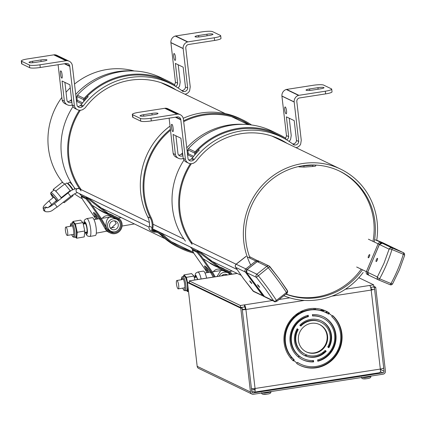 <?xml version="1.0" encoding="UTF-8"?>
<svg xmlns="http://www.w3.org/2000/svg" width="426" height="426" viewBox="0 0 426 426"><rect width="100%" height="100%" fill="white"/><g stroke="black" fill="none" stroke-linecap="round" stroke-linejoin="round"><path stroke-width="0.64" d="M316.268 366.413A28.702 27.52 115.7 0 0 339.41 346.12A28.702 27.52 115.7 0 0 331.785 316.656L332.259 316.028A29.49 28.276 115.7 0 0 328.968 313.472L328.494 314.106A28.702 27.52 115.7 0 0 325.459 312.386A28.702 27.52 115.7 0 0 290.175 322.844A28.702 27.52 115.7 0 0 294.233 359.842L293.759 360.471A29.49 28.276 115.7 0 0 297.055 363.027L297.524 362.398A28.702 27.52 115.7 0 0 300.559 364.113A28.702 27.52 115.7 0 0 316.268 366.413M315.038 355.774A17.855 17.12 115.7 0 0 325.166 350.417L326.225 351.237A19.245 18.451 -64.3 0 1 315.192 357.132A19.245 18.451 -64.3 0 1 304.665 355.593A19.245 18.451 -64.3 0 1 297.194 328.728L298.253 329.554A17.855 17.12 115.7 0 0 305.266 354.341A17.855 17.12 115.7 0 0 315.038 355.774M304.398 355.46A19.245 18.451 115.7 0 0 314.66 356.876A19.245 18.451 115.7 0 0 325.693 350.981L325.081 350.507M306.161 351.801A15.187 14.559 115.7 0 0 314.202 352.893A15.187 14.559 115.7 0 0 326.907 340.262A15.187 14.559 115.7 0 0 319.324 324.442M311.284 323.35A15.187 14.559 -64.3 0 1 319.596 324.569A15.187 14.559 -64.3 0 1 327.466 340.369A15.187 14.559 -64.3 0 1 314.734 353.149A15.187 14.559 -64.3 0 1 306.422 351.935A15.187 14.559 -64.3 0 1 298.551 336.135A15.187 14.559 -64.3 0 1 311.284 323.35M299.792 325.262A19.245 18.451 -64.3 0 1 321.358 320.911A19.245 18.451 -64.3 0 1 328.824 347.77L327.764 346.95A17.855 17.12 115.7 0 0 320.751 322.162A17.855 17.12 115.7 0 0 300.852 326.087L299.792 325.262M308.387 316.63A22.471 21.55 115.7 0 0 291.453 336.189A22.471 21.55 115.7 0 0 303.264 358.5A22.471 21.55 115.7 0 0 313.467 360.518L313.627 361.887A23.861 22.882 -64.3 0 1 302.662 359.752A23.861 22.882 -64.3 0 1 290.133 335.997A23.861 22.882 -64.3 0 1 308.227 315.261L308.387 316.63L307.854 316.369A22.471 21.55 115.7 0 0 290.921 335.933A22.471 21.55 115.7 0 0 302.732 358.245L303.264 358.5M312.396 314.612A23.861 22.882 -64.3 0 1 323.355 316.752A23.861 22.882 -64.3 0 1 335.885 340.507A23.861 22.882 -64.3 0 1 317.791 361.243L317.631 359.874A22.471 21.55 115.7 0 0 334.564 340.31A22.471 21.55 115.7 0 0 322.754 318.004A22.471 21.55 115.7 0 0 312.551 315.98L312.396 314.612M325.459 312.386L324.926 312.13A28.702 27.52 115.7 0 0 289.643 322.588A28.702 27.52 115.7 0 0 293.7 359.587L294.233 359.842M328.004 313.792L328.435 313.216L328.968 313.472M297.481 362.457A28.702 27.52 115.7 0 0 300.026 363.857L300.559 364.113M296.943 362.973L297.055 363.027A29.5 28.286 -64.3 0 1 293.748 360.487L293.226 360.215A29.49 28.276 115.7 0 0 293.274 360.258M328.355 347.408A19.245 18.451 115.7 0 0 321.087 320.783M320.751 322.162L320.219 321.902A17.855 17.12 115.7 0 0 300.405 325.741M313.627 361.887L313.094 361.631L312.966 360.545M307.854 316.369L307.742 315.389M302.396 359.624A23.861 22.882 115.7 0 0 313.094 361.631M317.743 360.859A23.861 22.882 115.7 0 0 335.368 340.145A23.861 22.882 115.7 0 0 323.089 316.625M322.754 318.004L322.221 317.743A22.471 21.55 115.7 0 0 312.519 315.703M326.225 351.237L325.693 350.981M298.253 329.554L297.721 329.298A17.855 17.12 115.7 0 0 304.734 354.086L305.266 354.341M297.721 329.298L297.13 328.84M293.226 360.215L293.7 359.587M332.514 315.687A30.092 28.851 -64.3 0 1 340.081 346.487A30.092 28.851 -64.3 0 1 315.895 367.521A30.092 28.851 -64.3 0 1 299.691 365.236M328.483 313.238A29.5 28.286 -64.3 0 0 328.441 313.211L328.973 313.467A29.5 28.286 -64.3 0 1 332.264 316.023L332.621 315.544A30.092 28.851 -64.3 0 1 340.704 346.45A30.092 28.851 -64.3 0 1 316.427 367.776A30.092 28.851 -64.3 0 1 299.957 365.364A30.092 28.851 -64.3 0 1 296.693 363.511L297.044 363.037M244.609 306.928L240.61 307.545L189.453 282.923L189.213 280.878L240.376 305.506L244.375 304.883L244.609 306.928A2.082 0.495 81.2 0 1 245.381 309.228A2.082 0.325 173.4 0 1 242.847 309.281L242.224 308.983M331.913 296.15L371.195 290.058A4.164 0.985 -98.8 0 0 369.656 285.457L373.655 284.84L373.89 286.879L370.663 287.38M240.61 307.545L240.376 305.506M358.841 277.709L373.655 284.84M237.138 273.391L193.047 280.228A4.164 0.985 -98.8 0 1 193.212 280.26L189.213 280.878M328.441 313.211L328.792 312.737A30.092 28.851 -64.3 0 0 325.794 311.012M292.971 360.561L293.216 360.231L293.748 360.487L293.397 360.955A30.092 28.851 -64.3 0 1 289.041 322.147A30.092 28.851 -64.3 0 1 326.06 311.134A30.092 28.851 -64.3 0 1 329.325 312.993L328.792 312.737M242.319 309.777A4.164 0.65 -6.6 0 0 245.914 309.484L245.381 309.228M304.404 300.415L245.914 309.484A4.164 0.985 -98.8 0 0 244.375 304.883L272.374 300.543M372.148 289.392L372.127 289.233A2.082 0.325 173.4 0 1 372.196 289.307A2.082 0.325 173.4 0 1 371.152 289.712M254.551 388.56A2.082 0.495 81.2 0 1 254.306 390.035A2.082 0.495 81.2 0 1 254.226 390.019L251.649 388.778M329.325 312.993L328.973 313.467M372.127 289.233L370.982 288.684M383.405 368.069A4.164 0.65 173.4 0 1 380.338 369.06L371.195 290.058A4.164 0.65 -6.6 0 0 374.268 289.068M371.328 287.577L370.742 287.667M379.742 372.638A4.164 0.985 -98.8 0 0 379.907 372.665A4.164 0.985 -98.8 0 0 380.338 369.06L255.052 388.491A4.164 0.65 173.4 0 1 251.457 388.778M251.686 390.727L254.46 392.064A4.164 0.985 -98.8 0 0 254.626 392.09A4.164 0.985 -98.8 0 0 255.052 388.491L245.914 309.484M322.903 309.851L319.905 310.314M299.015 313.552L297.007 313.866M204.464 290.149L213.075 294.297M314.5 309.532A10.874 1.699 -6.6 0 0 315.458 308.69L315.432 308.424M313.925 308.387L314.053 309.516M300.255 311.859L303.525 311.353M338.558 350.332L337.669 350.47M330.975 351.509L329.921 351.668M324.005 352.59L322.328 352.85M307.338 355.172L304.67 355.588M299.59 356.376L297.891 356.637M291.725 357.595L290.404 357.797M327.972 312.21L325.789 312.551M293.871 317.498L292.571 317.7M292.997 317.269L294.345 317.056M325.214 312.269L327.482 311.917M324.085 310.282L321.316 310.708M297.747 314.367L295.963 314.644M295.447 315.048L297.14 314.787M321.997 310.932L324.676 310.517M253.454 394.284L383.065 374.188A2.774 2.662 -64.3 0 0 385.418 371.046L375.721 287.273L374.39 287.481L384.082 371.254A1.39 1.331 -64.3 0 1 382.91 372.825L253.294 392.921A1.39 1.331 -64.3 0 1 251.803 391.766L242.112 307.993L240.781 308.2L250.472 391.973A2.774 2.662 115.7 0 0 253.454 394.284M250.472 391.973L197.179 366.323A2.774 2.662 115.7 0 0 198.638 368.41L251.931 394.061M197.179 366.323L187.483 282.55L240.781 308.2M189.416 282.63L187.483 282.55M373.831 286.363L375.721 287.273M373.325 286.97L374.39 287.481M241.047 307.481L242.112 307.993M366.621 378.703L367.856 378.517C370.135 378.176 371.142 377.377 370.86 376.126L370.854 376.078M266.665 394.204L267.895 394.013M61.845 97.416A69.417 66.557 115.7 0 0 48.34 147.401A69.417 66.557 115.7 0 0 63.128 182.967M74.55 193.857A69.417 66.557 115.7 0 0 82.298 198.788M250.722 265.041A69.417 66.557 -64.3 0 1 243.752 241.457A69.417 66.557 -64.3 0 1 272.129 176.417A69.417 66.557 -64.3 0 1 340.555 169.09A69.417 66.557 -64.3 0 1 377.148 221.824A69.417 66.557 -64.3 0 1 376.669 240.541M363.138 272.496A69.417 66.557 -64.3 0 1 283.854 295.75M250.11 258.257A67.159 64.395 -64.3 0 1 245.919 241.137A67.159 64.395 -64.3 0 1 273.375 178.212A67.159 64.395 -64.3 0 1 339.575 171.124A67.159 64.395 -64.3 0 1 374.981 222.143A67.159 64.395 -64.3 0 1 374.22 241.989M134.291 70.982A69.417 66.557 115.7 0 0 74.566 84.034M70.226 87.852A69.417 66.557 115.7 0 0 66.025 92.218M362.435 269.786A67.159 64.395 -64.3 0 1 285.899 294.137M301.049 166.049L315.219 165.048M298.871 166.486L298.882 166.854L303.972 167.093L312.689 166.497C315.07 166.3 316.06 166.039 315.65 165.714M287.017 293.237L286.634 294.297L286.075 293.999M286.016 294.047A67.159 64.395 115.7 0 0 286.315 294.148L286.634 294.297M53.559 197.339A2.258 0.293 51.8 0 1 53.569 197.222A2.258 0.293 51.8 0 1 55.657 199.432A2.258 0.293 51.8 0 1 56.36 200.768A2.258 0.293 51.8 0 1 56.243 200.747M53.703 190.31L53.191 189.416L55.806 191.008L58.559 194.325A7.604 0.98 51.8 0 1 61.024 197.526A7.604 0.98 51.8 0 1 61.466 198.154M70.588 191.173L64.757 183.957L62.143 182.365L53.191 189.416M63.735 201.892L64.198 202.696L73.144 195.646L72.745 194.943M70.258 190.598L61.307 197.643L61.557 198.079M64.198 202.696L63.362 202.185M55.806 191.008L64.757 183.957M58.41 200.561A7.604 0.98 51.8 0 0 57.968 199.927A7.604 0.98 51.8 0 0 51.482 192.643A7.604 0.98 51.8 0 0 50.934 192.488L53.99 190.081A7.604 0.98 51.8 0 1 54.496 190.209A7.604 0.98 51.8 0 1 58.559 194.325L61.307 197.643M72.66 189.948A5.325 0.687 -128.2 0 0 70.072 186.327A5.325 0.687 -128.2 0 0 66.818 183.052A5.325 0.687 -128.2 0 0 66.61 183.036A5.325 0.687 -128.2 0 0 66.568 183.111M72.979 189.783A4.249 0.548 -128.2 0 0 70.524 186.13A4.249 0.548 -128.2 0 0 67.926 183.51L66.818 183.052M74.63 188.878A4.249 0.548 -128.2 0 0 74.699 188.862A4.249 0.548 -128.2 0 0 74.731 188.803A4.249 0.548 -128.2 0 0 72.351 184.996A4.249 0.548 -128.2 0 0 69.438 182.184A4.249 0.548 -128.2 0 0 69.406 182.243M269.908 266.697L268.236 267.72A45.119 5.826 51.8 0 1 278.072 280.473A45.119 5.826 51.8 0 1 286.426 292.513A2.258 1.294 -33 0 0 287.326 290.404A2.258 1.294 -33 0 0 287.193 290.25L279.254 278.812L269.908 266.697M263.891 296.107A2.258 0.57 -36.3 0 0 263.923 296.182A2.258 0.57 -36.3 0 0 263.982 296.23L273.673 300.894A2.258 1.294 -33 0 0 276.426 300.394A2.258 0.293 51.8 0 1 276.825 301.283A2.258 0.293 51.8 0 1 276.719 301.273M259.029 286.229L259.658 287.38L258.14 285.803L257.512 284.653L259.029 286.229M269.871 266.649A2.258 2.162 -64.3 0 0 269.125 266.048L279.312 278.86L287.667 291.299L287.502 292.529L286.831 293.402L276.825 301.283C275.244 301.901 274.456 301.986 274.45 301.544A2.258 2.162 115.7 0 1 273.673 300.894L265.733 289.456L256.388 277.342A2.258 2.162 115.7 0 1 256.857 274.2L266.857 266.319A2.258 2.162 -64.3 0 1 269.125 266.048L259.439 261.383A2.258 2.162 115.7 0 0 257.171 261.655L266.857 266.319A2.258 0.293 51.8 0 1 268.236 267.72L256.388 277.342L246.697 272.683L263.982 296.23A2.258 2.162 -64.3 0 0 264.764 296.879L246.638 272.629A2.258 0.57 -36.3 0 0 246.697 272.683A2.258 2.162 115.7 0 1 247.165 269.536L256.857 274.2A2.258 0.293 51.8 0 1 258.231 275.601A45.119 5.826 51.8 0 1 268.066 288.354A45.119 5.826 51.8 0 1 276.426 300.394L286.426 292.513A2.258 0.293 51.8 0 1 286.831 293.402A2.258 0.293 51.8 0 1 286.725 293.392M257.054 261.75A2.258 0.293 51.8 0 1 257.064 261.644A2.258 0.293 51.8 0 1 257.171 261.655L247.165 269.536A2.258 0.293 51.8 0 0 247.059 269.525A2.258 0.293 51.8 0 0 247.048 269.631M252.996 290.974L243.619 278.812L235.679 267.374A2.258 1.294 147 0 1 235.541 267.219A2.258 1.294 147 0 1 235.434 266.948M250.323 282.039L251.841 283.62L251.212 282.47L249.695 280.894L250.323 282.039M253.742 291.576L264.152 296.448A2.258 2.162 -64.3 0 1 263.428 296.24L263.428 296.24A2.258 2.162 -64.3 0 1 262.65 295.591L252.964 290.926A2.258 2.162 115.7 0 0 253.742 291.576L243.555 278.764L235.541 267.219L235.227 265.536L236.041 264.221A2.258 0.293 -128.2 0 0 236.025 264.328M246.148 256.351L236.142 264.232A2.258 2.162 115.7 0 0 235.679 267.374L245.365 272.038A2.258 2.162 -64.3 0 1 245.834 268.897L236.142 264.232A2.258 0.293 -128.2 0 0 236.041 264.221L246.042 256.34M246.782 269.786A2.258 0.293 -128.2 0 0 245.834 268.897L255.834 261.016A2.258 2.162 -64.3 0 1 258.108 260.744L258.108 260.744A2.258 2.162 -64.3 0 1 258.704 261.175M256.761 261.883A2.258 0.293 -128.2 0 0 255.834 261.016L247.234 256.878M183.675 120.734A71.323 68.389 -64.3 0 1 242.953 119.999L240.2 118.673A71.323 68.389 115.7 0 0 183.249 118.306M170.027 126.091A71.323 68.389 115.7 0 0 140.708 192.802A71.323 68.389 115.7 0 0 147.689 216.85L150.442 218.176A17.354 16.641 -64.3 0 1 152.141 224.023A17.354 16.641 -64.3 0 1 152.157 227.569L149.404 226.243A17.354 16.641 115.7 0 0 149.388 222.697A17.354 16.641 115.7 0 0 147.689 216.85M150.442 218.176A71.323 68.389 -64.3 0 1 143.466 194.128A71.323 68.389 -64.3 0 1 170.395 129.27M242.953 119.999A71.323 68.389 -64.3 0 1 251.558 124.978M192.339 251.83A70.455 67.553 -64.3 0 1 181.46 247.751A70.455 67.553 -64.3 0 1 164.292 235.732A18.222 17.471 115.7 0 0 159.851 232.623A18.222 17.471 115.7 0 0 155.628 231.243A2.418 2.316 -64.3 0 1 152.993 227.622A18.222 17.471 115.7 0 0 152.977 223.906A18.222 17.471 115.7 0 0 151.193 217.761A70.455 67.553 -64.3 0 1 144.297 194.011A70.455 67.553 -64.3 0 1 170.506 130.26M183.776 121.623A70.455 67.553 -64.3 0 1 242.575 120.776A70.455 67.553 -64.3 0 1 249.647 124.743M241.191 120.132A70.455 67.553 -64.3 0 1 248.736 124.653M158.067 232.809A17.354 16.641 -64.3 0 1 160.953 235.04A71.323 68.389 115.7 0 0 178.334 247.208L181.087 248.534A71.323 68.389 115.7 0 0 193.755 253.097M149.404 226.243A3.179 3.046 115.7 0 0 150.703 230.562L153.456 231.888A3.179 3.046 115.7 0 0 155.453 232.09A17.354 16.641 -64.3 0 1 159.478 233.405A17.354 16.641 -64.3 0 1 163.706 236.366A71.323 68.389 115.7 0 0 181.087 248.534M189.586 250.504A70.455 67.553 -64.3 0 1 180.091 247.069M159.851 232.623L157.098 231.297A18.222 17.471 115.7 0 0 152.875 229.918A2.418 2.316 -64.3 0 1 152.694 229.981M152.157 227.569A3.179 3.046 115.7 0 0 153.456 231.888M152.875 229.918L155.628 231.243M286.65 294.265A67.159 64.395 115.7 0 0 351.397 280.26A67.159 64.395 115.7 0 0 361.205 269.195M372.99 241.398A67.159 64.395 115.7 0 0 338.958 170.831M224.779 270.499A7.636 7.322 -64.3 0 1 225.993 271.91M224.443 271.165A7.636 7.322 115.7 0 0 223.437 269.946M231.078 274.333A7.636 7.322 115.7 0 0 228.256 271.873A7.636 7.322 115.7 0 0 227.17 271.458L219.773 268.316L199.027 252.277L192.792 249.53M230.04 274.493A7.636 7.322 115.7 0 0 227.457 271.543M216.504 266.708L214.635 265.845C210.779 263.785 209.187 262.789 209.864 262.853L219.773 268.316M205.417 266.309L207.51 269.887A6.944 1.081 -122.1 0 0 207.691 270.201L208.948 272.39M208.042 272.528L206.967 270.659A6.944 1.081 57.9 0 1 206.802 270.372C204.725 267.251 204.091 265.781 204.906 265.968C206.157 266.777 207.973 268.811 210.353 272.081L211.908 272.826L200.625 256.665L196.913 252.235L192.206 249.966L193.867 253.321L205.247 269.621L206.802 270.372M204.592 265.925L204.906 265.968M203.085 258.694L214.667 265.861M207.009 272.683L205.247 269.621M217.138 265.952L220.828 267.443A8.504 8.153 -64.3 0 1 221.978 267.885L223.533 268.636A8.504 8.153 -64.3 0 1 224.933 269.504M199.261 251.297A69.417 66.557 115.7 0 0 199.618 251.644L199.027 252.277L199.618 251.644L220.151 267.539L227.489 270.648A8.504 8.153 -64.3 0 1 228.64 271.09A8.504 8.153 -64.3 0 1 232.01 274.19M214.273 276.937L211.908 272.826M192.206 249.966L192.893 249.455L197.6 251.718L201.312 256.148L212.617 272.342L215.178 276.799M201.312 256.148L200.625 256.665M228.64 271.09L227.085 270.345A8.504 8.153 115.7 0 0 225.934 269.898L219.06 267.006M210.353 272.081A6.944 1.081 57.9 0 1 210.519 272.368L213.245 277.097M217.787 266.319L222.383 268.188A8.504 8.153 -64.3 0 1 223.533 268.636M226.568 271.218A8.504 8.153 -64.3 0 1 227.005 271.91M220.828 267.443L222.383 268.188M227.489 270.648L225.934 269.898M196.913 252.235L197.6 251.718M194.741 155.011L194.666 153.094A1.736 1.661 -64.3 0 1 195.135 151.816A73.916 70.876 -64.3 0 1 195.619 151.283A73.916 70.876 -64.3 0 1 278.679 134.312A73.916 70.876 -64.3 0 1 285.228 137.923A1.736 1.661 -64.3 0 1 285.979 139.062L286.048 139.494M187.61 155.037A70.285 67.388 -64.3 0 1 187.765 154.835A1.736 1.661 115.7 0 0 188.154 153.653L188.004 149.888A1.736 1.661 115.7 0 1 188.473 148.605A73.916 70.876 -64.3 0 1 188.958 148.078A73.916 70.876 -64.3 0 1 272.017 131.107L278.679 134.312M277.688 135.191A73.048 70.045 115.7 0 0 274.924 133.583M284.84 138.791A1.736 1.661 -64.3 0 0 284.456 138.466A73.048 70.045 115.7 0 0 278.3 135.095A73.048 70.045 115.7 0 0 196.216 151.869A73.048 70.045 115.7 0 0 195.992 152.109A1.736 1.661 -64.3 0 0 195.518 153.397L195.545 154.079M190.326 246.995A70.285 67.388 -64.3 0 0 192.366 249.072L199.027 252.277A70.285 67.388 -64.3 0 1 196.988 250.2M192.089 244.338A70.285 67.388 -64.3 0 1 190.395 163.675M191.375 163.696A69.417 66.557 115.7 0 0 192.248 243.102M279.057 139.494L278.993 139.11M185.427 241.132A70.285 67.388 -64.3 0 1 183.995 160.064M197.781 279.499L195.864 275.271L194.884 277.411M223.389 270.782L221.105 269.679A6.507 6.241 115.7 0 0 213.341 271.719M219.14 276.186A6.619 6.347 -64.3 0 1 227.814 272.789L224.486 271.186A6.619 6.347 115.7 0 0 220.657 270.691L217.01 276.517M227.814 272.789A6.619 6.347 -64.3 0 1 229.96 274.509M220.471 270.632A6.619 1.555 80.3 0 1 220.503 270.627A6.619 1.555 80.3 0 1 220.759 270.67M201.115 278.982A9.058 2.125 -99.7 0 0 198.17 272.097A9.058 2.125 -99.7 0 0 197.802 272.033L203.293 271.096A9.058 2.125 80.3 0 1 206.621 278.125M195.342 277.331A5.005 1.177 80.3 0 1 195.827 276.485A5.005 1.177 80.3 0 1 197.472 279.547M225.689 274.291L226.408 275.058M221.744 275.782A4.537 4.351 -64.3 0 1 227.356 274.908M177.024 280.532A4.249 0.996 80.3 0 1 178.611 284.866A4.249 0.996 80.3 0 1 178.286 288.881A4.249 0.996 80.3 0 1 178.116 288.849A4.249 0.996 80.3 0 1 176.529 284.515A4.249 0.996 80.3 0 1 176.854 280.5A4.249 0.996 80.3 0 1 177.024 280.532M182.722 288.12L183.627 289.755C185.917 292.513 184.82 279.813 182.589 277.731L181.284 279.738M183.622 276.293L183.702 275.446L185.954 277.752L187.845 285.676M184.463 276.229A7.253 1.704 -99.7 0 0 184.208 276.192L182.711 276.453A7.253 1.704 80.3 0 1 183.345 276.767A7.253 1.704 80.3 0 1 185.8 284.536A7.253 1.704 80.3 0 1 185.161 290.75L186.657 290.495A7.253 1.704 -99.7 0 0 187.344 289.345L187.168 291.246L187.69 291.656L188.521 291.512M194.82 279.957L193.963 276.048L191.578 273.598L184.011 274.892L186.402 277.342L187.541 282.539M193.963 276.048L186.402 277.342L185.954 277.752M188.068 287.577L187.69 291.656M187.685 285.654L187.344 289.345M187.168 291.246L186.466 290.527M183.702 275.446L184.011 274.892M185.188 276.969A7.253 1.704 80.3 0 1 186.54 280.436M187.099 282.97A7.253 1.704 80.3 0 1 187.509 287.55M140.191 116.01A4.862 0.761 173.4 0 1 140.026 115.845A4.862 0.761 173.4 0 1 143.61 114.69L151.944 113.396A4.862 0.761 173.4 0 1 158.014 113.438A4.862 0.761 173.4 0 1 154.43 114.594L146.097 115.888A4.862 0.761 173.4 0 1 140.191 116.01M171.95 124.546C172.865 123.844 173.925 133.077 172.732 131.357C171.816 132.06 170.757 122.826 171.95 124.546L171.811 124.52M284.754 109.956A3.472 0.825 81.2 0 1 285.111 106.953A3.472 0.825 81.2 0 1 286.528 110.808A3.472 0.825 81.2 0 1 286.171 113.811A3.472 0.825 81.2 0 1 284.754 109.956M243.901 124.376A72.697 69.704 115.7 0 0 186.785 147.822M182.578 152.822A72.697 69.704 115.7 0 0 182.083 153.472L182.69 153.765M187.147 150.99A72.697 69.704 -64.3 0 1 188.01 149.995M198.303 149.702L199.23 150.149A72.697 69.704 115.7 0 0 192.121 158.307L194.341 159.372A72.697 69.704 -64.3 0 1 280.963 136.767A72.697 69.704 -64.3 0 1 293.796 144.851L294.978 145.01L292.609 143.924M182.083 153.472L181.268 154.068L182.807 154.808M287.033 143.333A69.955 67.074 115.7 0 0 279.775 139.238A69.955 67.074 115.7 0 0 196.168 161.326L195.161 162.061A6.225 5.969 -64.3 0 1 185.438 159.446L180.762 119.386A3.424 3.286 115.7 0 0 177.727 116.831L151.294 120.925A8.674 1.358 173.4 0 1 140.745 121.149L132.928 117.39L132.619 114.7A8.674 1.358 -6.6 0 1 132.326 114.402A8.674 1.358 -6.6 0 1 138.727 112.336L165.368 108.209A6.166 5.911 -64.3 0 1 167.945 108.774L180.203 114.669A6.166 5.911 -64.3 0 1 183.329 118.609L188.042 158.781A3.488 3.344 115.7 0 0 193.526 159.968L194.341 159.372M178.664 155.08A3.488 3.344 115.7 0 0 181.268 154.068M285.383 138.029A3.637 3.488 115.7 0 0 286.464 135.59L281.916 96.015A6.161 5.911 -64.3 0 1 286.261 89.481L313.057 85.306A8.674 1.358 173.4 0 1 323.611 85.083L331.423 88.848A8.674 1.358 -6.6 0 1 331.716 89.141A8.674 1.358 -6.6 0 1 325.315 91.207L325.629 93.896L299.111 98.012A3.419 3.28 115.7 0 0 296.858 101.947L301.262 140.308L300.639 144.217A6.379 6.118 -64.3 0 1 296.006 147.652M274.775 137.433A69.955 67.074 115.7 0 0 273.492 136.618M183.233 158.435A6.225 5.969 -64.3 0 1 178.478 158.307L176.257 157.237A6.225 5.969 -64.3 0 1 173.18 153.546L169.122 118.162M276.996 138.503A69.955 67.074 115.7 0 0 274.653 137.044M289.227 118.22L291.224 135.479L290.601 139.387A6.379 6.118 -64.3 0 1 289.036 141.373M286.597 139.824A3.637 3.488 115.7 0 0 288.684 136.655L286.389 116.852L294.206 120.617L296.496 140.42A3.637 3.488 -64.3 0 1 292.758 143.94M284.813 142.263A69.955 67.074 -64.3 0 0 282.246 140.676L274.892 137.135M294.978 145.01A3.637 3.488 115.7 0 0 298.722 141.485L294.174 101.915A6.161 5.911 -64.3 0 1 298.519 95.381L325.315 91.207M132.619 114.7L140.436 118.46A8.674 1.358 -6.6 0 0 150.985 118.236L177.621 114.109A6.166 5.911 -64.3 0 1 180.203 114.669M192.121 158.307L191.306 158.898L193.526 159.968M178.478 158.307A6.225 5.969 -64.3 0 1 175.4 154.611L173.089 134.462L180.906 138.221L183.217 158.376A6.225 5.969 115.7 0 0 186.295 162.072L188.516 163.137M191.306 158.898A3.488 3.344 -64.3 0 1 188.702 159.91M197.121 152.327L196.205 151.885M175.922 135.825L178.004 153.951A3.488 3.344 115.7 0 0 182.898 155.612M188.148 153.908A69.955 67.074 115.7 0 0 187.562 154.633M132.928 117.39A8.674 1.358 173.4 0 1 132.64 117.091L132.326 114.402M180.762 119.386L176.007 117.097M183.217 158.376L185.438 159.446M180.89 119.839L175.39 117.193M173.18 153.546L175.4 154.611M331.716 89.141L332.024 91.83A8.674 1.358 173.4 0 1 325.629 93.896M309.611 88.949L317.945 87.655A4.862 0.761 173.4 0 1 324.016 87.697A4.862 0.761 173.4 0 1 320.432 88.853L312.098 90.147A4.862 0.761 173.4 0 1 306.028 90.104A4.862 0.761 173.4 0 1 309.611 88.949L309.782 90.413M286.618 89.407L298.876 95.307M298.519 95.381L286.261 89.481M281.916 96.015L294.174 101.915M296.496 140.42L298.717 141.491M294.153 102.016L281.895 96.116M286.458 135.59L288.679 136.655M165.368 108.209L177.621 114.109M113.747 217.058A7.636 7.322 -64.3 0 1 114.967 218.474M113.412 217.723A7.636 7.322 115.7 0 0 112.405 216.509M88.235 197.856A69.417 66.557 115.7 0 0 88.587 198.202L88.001 198.835L88.587 198.202L109.125 214.097L116.463 217.207A8.504 8.153 -64.3 0 1 117.613 217.654A8.504 8.153 -64.3 0 1 119.791 231.025A8.504 8.153 -64.3 0 1 110.238 232.979A8.504 8.153 -64.3 0 1 106.425 229.028L100.882 219.39L89.593 203.223L85.887 198.798L81.174 196.53L81.861 196.013L86.574 198.282L90.28 202.707L101.59 218.905L107.15 228.57A7.636 7.322 115.7 0 0 110.606 232.191A7.636 7.322 115.7 0 0 119.184 230.439A7.636 7.322 115.7 0 0 117.23 218.431A7.636 7.322 115.7 0 0 116.144 218.016L108.747 214.88L88.001 198.835L81.765 196.088M119.147 221.355A7.636 7.322 115.7 0 0 116.426 218.107M105.478 213.266L103.603 212.404C99.753 210.343 98.161 209.347 98.832 209.416L108.747 214.88M110.558 231.041A8.504 8.153 -64.3 0 1 109.168 231.27M97.016 219.086L95.941 217.217A6.944 1.081 57.9 0 1 95.775 216.93C93.699 213.809 93.065 212.345 93.88 212.526C95.126 213.335 96.942 215.375 99.322 218.639A6.944 1.081 57.9 0 1 99.492 218.927L104.871 228.277A8.504 8.153 115.7 0 0 108.683 232.229L110.238 232.979M104.871 228.277L106.425 229.028M94.391 212.872L96.484 216.445A6.944 1.081 -122.1 0 0 96.665 216.765L97.921 218.948M93.566 212.483L93.88 212.526M92.059 205.257L103.64 212.42M95.983 219.246L82.841 199.885L81.174 196.53M106.111 212.515L109.801 214.001A8.504 8.153 -64.3 0 1 110.952 214.448L112.507 215.194A8.504 8.153 -64.3 0 1 113.907 216.062M90.28 202.707L89.593 203.223M109.849 231.771A7.636 7.322 115.7 0 0 114.088 231.872M117.613 217.654L116.058 216.903A8.504 8.153 115.7 0 0 114.908 216.461L108.028 213.57M106.756 212.878L111.356 214.752A8.504 8.153 -64.3 0 1 112.507 215.194M115.542 217.777A8.504 8.153 -64.3 0 1 115.978 218.474M99.322 218.639L100.882 219.39M94.221 216.184L95.775 216.93M109.801 214.001L111.356 214.752M116.463 217.207L114.908 216.461M85.887 198.798L86.574 198.282M83.714 101.574L83.64 99.652A1.736 1.661 -64.3 0 1 84.103 98.374A73.916 70.876 -64.3 0 1 84.588 97.847A73.916 70.876 -64.3 0 1 167.647 80.871A73.916 70.876 -64.3 0 1 174.202 84.486A1.736 1.661 -64.3 0 1 174.948 85.626L175.022 86.052M76.584 101.596A70.285 67.388 -64.3 0 1 76.739 101.399A1.736 1.661 115.7 0 0 77.127 100.211L76.978 96.446A1.736 1.661 115.7 0 1 77.441 95.168A73.916 70.876 -64.3 0 1 77.926 94.641A73.916 70.876 -64.3 0 1 160.985 77.665L167.647 80.871M166.662 81.755A73.048 70.045 115.7 0 0 163.898 80.141M173.808 85.354A1.736 1.661 -64.3 0 0 173.43 85.024A73.048 70.045 115.7 0 0 167.274 81.654A73.048 70.045 115.7 0 0 85.189 98.427A73.048 70.045 115.7 0 0 84.966 98.672A1.736 1.661 -64.3 0 0 84.492 99.961L84.518 100.637M79.3 193.553A70.285 67.388 -64.3 0 0 81.339 195.63L88.001 198.835A70.285 67.388 -64.3 0 1 85.961 196.764M81.057 190.901A70.285 67.388 -64.3 0 1 79.369 110.233M80.349 110.254A69.417 66.557 115.7 0 0 81.222 189.666M168.03 86.052L167.966 85.669M75.226 188.787A70.285 67.388 -64.3 0 1 72.968 106.628M85.291 232.356L86.451 234.13C88.571 235.471 86.867 222.484 84.838 221.834L83.858 223.975M114.658 220.854L116.213 223.581L110.712 228.49M84.316 223.895A5.005 1.177 80.3 0 1 84.801 223.048A5.005 1.177 80.3 0 1 86.925 228.597A5.005 1.177 80.3 0 1 86.489 232.915A5.005 1.177 80.3 0 1 85.754 232.276M112.363 217.34L110.078 216.243A6.507 6.241 115.7 0 0 102.315 218.277M116.788 219.347A6.619 6.347 -64.3 0 1 120.26 224.225A6.619 6.347 -64.3 0 1 117.629 230.535A6.619 6.347 -64.3 0 1 111.048 231.275A6.619 6.347 -64.3 0 1 107.576 226.398A6.619 6.347 -64.3 0 1 110.201 220.093A6.619 6.347 -64.3 0 1 116.788 219.347L113.454 217.745A6.619 6.347 115.7 0 0 109.626 217.249C107.304 218.144 106.085 220.934 105.968 225.626L106.287 227.074M118.263 224.566A4.537 4.351 -64.3 0 1 111.947 229.401A4.537 4.351 -64.3 0 1 111.367 221.733A4.537 4.351 -64.3 0 1 118.263 224.566M109.439 217.191A6.619 1.555 80.3 0 1 109.471 217.185A6.619 1.555 80.3 0 1 109.727 217.233M92.261 217.654A9.058 2.125 80.3 0 1 96.111 227.702A9.058 2.125 80.3 0 1 95.323 235.514L89.833 236.451A9.058 2.125 -99.7 0 0 90.621 228.64A9.058 2.125 -99.7 0 0 87.144 218.66A9.058 2.125 -99.7 0 0 86.776 218.597L92.261 217.654M107.448 229.183L111.048 231.275M65.998 227.09A4.249 0.996 80.3 0 1 67.58 231.43A4.249 0.996 80.3 0 1 67.26 235.44A4.249 0.996 80.3 0 1 67.09 235.413A4.249 0.996 80.3 0 1 65.503 231.073A4.249 0.996 80.3 0 1 65.828 227.063A4.249 0.996 80.3 0 1 65.998 227.09M71.696 234.683L72.596 236.318C74.885 239.071 73.789 226.371 71.557 224.289L70.258 226.302M72.596 222.857L72.67 222.005L74.923 224.316L76.659 232.213L77.212 232.282L84.774 230.988L82.937 222.606L80.546 220.157L72.984 221.451L75.37 223.906L77.212 232.282L76.659 238.214L84.226 236.92L84.774 230.988M73.437 222.787A7.253 1.704 -99.7 0 0 73.181 222.755L71.685 223.011A7.253 1.704 80.3 0 1 72.319 223.33A7.253 1.704 80.3 0 1 74.774 231.094A7.253 1.704 80.3 0 1 74.135 237.309L75.631 237.053A7.253 1.704 -99.7 0 0 76.313 235.908L76.137 237.804L76.659 238.214M82.937 222.606L75.37 223.906L74.923 224.316M76.659 232.213L76.313 235.908M76.137 237.804L75.439 237.085M72.67 222.005L72.984 221.451M74.161 223.528A7.253 1.704 80.3 0 1 75.514 226.994M76.068 229.534A7.253 1.704 80.3 0 1 76.483 234.114M29.165 62.574A4.862 0.761 173.4 0 1 29 62.409A4.862 0.761 173.4 0 1 32.584 61.248L40.912 59.959A4.862 0.761 173.4 0 1 46.982 59.997A4.862 0.761 173.4 0 1 43.399 61.158L35.07 62.446A4.862 0.761 173.4 0 1 29.165 62.574M60.923 71.105C61.839 70.402 62.899 79.635 61.706 77.915C60.79 78.618 59.731 69.39 60.923 71.105L60.785 71.083M173.723 56.514A3.472 0.825 81.2 0 1 174.08 53.511A3.472 0.825 81.2 0 1 175.501 57.372A3.472 0.825 81.2 0 1 175.145 60.375A3.472 0.825 81.2 0 1 173.723 56.514M132.869 70.934A72.697 69.704 115.7 0 0 75.753 94.38M71.552 99.38A72.697 69.704 115.7 0 0 71.057 100.035L71.659 100.328M76.116 97.554A72.697 69.704 -64.3 0 1 76.978 96.558M87.277 96.265L88.203 96.707A72.697 69.704 115.7 0 0 81.089 104.865L83.31 105.936A72.697 69.704 -64.3 0 1 169.937 83.331A72.697 69.704 -64.3 0 1 182.765 91.414L183.952 91.574L181.577 90.482M71.057 100.035L70.242 100.627L71.781 101.372M176.007 89.891A69.955 67.074 115.7 0 0 168.749 85.802A69.955 67.074 115.7 0 0 85.141 107.89L84.135 108.619A6.225 5.969 -64.3 0 1 74.412 106.005L69.736 65.945A3.424 3.286 115.7 0 0 66.701 63.389L40.268 67.489A8.674 1.358 173.4 0 1 29.719 67.713L21.902 63.948L21.588 61.259A8.674 1.358 -6.6 0 1 21.3 60.966A8.674 1.358 -6.6 0 1 27.701 58.9L54.336 54.768A6.166 5.911 -64.3 0 1 56.919 55.332L69.177 61.232A6.166 5.911 -64.3 0 1 72.298 65.173L77.01 105.344A3.488 3.344 115.7 0 0 82.495 106.527L83.31 105.936M67.638 101.644A3.488 3.344 115.7 0 0 70.242 100.627M174.351 84.593A3.637 3.488 115.7 0 0 175.437 82.149L170.89 42.573A6.161 5.911 -64.3 0 1 175.23 36.04L202.03 31.865A8.674 1.358 173.4 0 1 212.579 31.646L220.396 35.406A8.674 1.358 -6.6 0 1 220.684 35.699A8.674 1.358 -6.6 0 1 214.289 37.765L214.597 40.454L188.084 44.576A3.419 3.28 115.7 0 0 185.832 48.505L190.236 86.872L189.613 90.781A6.379 6.118 -64.3 0 1 184.975 94.21M163.749 83.991A69.955 67.074 115.7 0 0 162.46 83.176M72.207 104.993A6.225 5.969 -64.3 0 1 67.452 104.865L65.231 103.8A6.225 5.969 -64.3 0 1 62.153 100.105L58.09 64.725M165.97 85.062A69.955 67.074 115.7 0 0 163.627 83.602M178.201 64.779L180.198 82.042L179.575 85.951A6.379 6.118 -64.3 0 1 178.009 87.932M175.571 86.382A3.637 3.488 115.7 0 0 177.658 83.219L175.363 63.415L183.18 67.175L185.47 86.979A3.637 3.488 -64.3 0 1 181.732 90.504M173.787 88.826A69.955 67.074 -64.3 0 0 171.22 87.234L163.866 83.693M183.952 91.574A3.637 3.488 115.7 0 0 187.696 88.049L183.148 48.473A6.161 5.911 -64.3 0 1 187.488 41.94L214.289 37.765M21.588 61.259L29.405 65.024A8.674 1.358 -6.6 0 0 39.959 64.8L66.594 60.668A6.166 5.911 -64.3 0 1 69.177 61.232M81.089 104.865L80.274 105.462L82.495 106.527M67.452 104.865A6.225 5.969 -64.3 0 1 64.374 101.175L62.058 81.02L69.875 84.785L72.191 104.934A6.225 5.969 115.7 0 0 75.269 108.63L77.489 109.7M80.274 105.462A3.488 3.344 -64.3 0 1 77.676 106.473M86.095 98.885L85.173 98.443M64.896 82.383L66.978 100.515A3.488 3.344 115.7 0 0 71.872 102.171M77.117 100.467A69.955 67.074 115.7 0 0 76.536 101.191M21.902 63.948A8.674 1.358 173.4 0 1 21.609 63.655L21.3 60.966M69.736 65.945L64.976 63.655M72.191 104.934L74.412 106.005M69.864 66.403L64.363 63.751M62.153 100.105L64.374 101.175M220.684 35.699L220.998 38.388A8.674 1.358 173.4 0 1 214.597 40.454M198.585 35.507L206.914 34.218A4.862 0.761 173.4 0 1 212.984 34.256A4.862 0.761 173.4 0 1 209.4 35.417L201.072 36.705A4.862 0.761 173.4 0 1 195.001 36.668A4.862 0.761 173.4 0 1 198.585 35.507L198.756 36.977M175.592 35.965L187.85 41.865M187.488 41.94L175.23 36.04M170.89 42.573L183.148 48.473M185.47 86.979L187.69 88.049M183.121 48.58L170.863 42.68M175.432 82.149L177.653 83.219M54.336 54.768L66.594 60.668M404.471 255.552A2.258 0.73 -163.2 0 0 404.631 255.376A2.258 0.73 -163.2 0 0 403.321 254.253L391.952 249.514A2.258 0.639 -67.4 0 0 391.979 247.911L382.292 243.246A2.258 0.639 -67.4 0 0 382.282 243.241A2.258 2.162 115.7 0 0 379.417 244.492L367.606 272.267L368.708 275.18L378.506 279.893A2.258 0.639 -67.4 0 0 378.506 279.893A2.258 2.162 -64.3 0 1 377.377 276.98A2.258 0.793 29 0 0 379.609 278.801A45.119 12.796 -67.4 0 0 386.52 264.514A45.119 12.796 -67.4 0 0 391.952 249.514A2.258 0.73 -163.2 0 0 389.108 249.157L383.943 263.406L377.377 276.98L367.691 272.315A2.258 2.162 115.7 0 0 368.708 275.18L368.708 275.18A2.258 2.162 115.7 0 0 368.81 275.223L378.299 279.791M377.239 260.18A1.736 0.49 -67.4 0 0 377.463 258.364A1.736 0.49 -67.4 0 0 376.35 259.748A1.736 0.49 -67.4 0 0 376.126 261.564A1.736 0.49 -67.4 0 0 377.239 260.18M378.517 279.893L389.865 284.621L378.506 279.893A2.258 0.639 -67.4 0 0 379.609 278.801L390.972 283.535A2.258 0.793 29 0 0 392.719 283.636C391.989 284.824 391.041 285.154 389.875 284.627A2.258 0.639 -67.4 0 0 389.875 284.627L389.875 284.627A2.258 0.639 -67.4 0 0 390.972 283.535A45.119 12.796 -67.4 0 0 397.889 269.248A45.119 12.796 -67.4 0 0 403.321 254.253A2.258 0.639 -67.4 0 0 403.347 252.645L393.661 247.98A2.258 0.639 -67.4 0 0 393.651 247.975L393.651 247.975A2.258 0.639 -67.4 0 0 393.64 247.975L382.292 243.246L393.651 247.975A2.258 2.162 -64.3 0 1 393.858 248.076M368.533 255.989A1.736 0.49 112.6 0 1 369.646 254.599A1.736 0.49 112.6 0 1 369.422 256.415A1.736 0.49 112.6 0 1 368.314 257.805A1.736 0.49 112.6 0 1 368.533 255.989M374.624 239.556L392.325 247.341A2.258 2.162 -64.3 0 1 392.431 247.384L382.74 242.724A2.258 2.162 115.7 0 0 382.639 242.676L392.325 247.341A2.258 0.639 112.6 0 1 392.442 247.474M382.617 242.671A2.258 0.639 112.6 0 1 382.628 242.671L382.628 242.671A2.258 0.639 112.6 0 1 382.639 242.676L376.722 240.211L382.74 242.724A2.258 2.162 115.7 0 1 382.841 242.772M379.353 244.407L368.394 239.188M367.856 274.466A2.258 0.639 112.6 0 1 367.484 274.589A2.258 2.162 -64.3 0 1 367.377 274.536L367.377 274.536A2.258 2.162 -64.3 0 1 366.355 271.671L378.086 243.853A2.258 2.162 115.7 0 1 380.961 242.607A2.258 0.639 112.6 0 1 381.132 243.086M367.276 274.488L367.484 274.589A2.258 0.639 112.6 0 1 367.478 274.584L368.298 274.924L367.494 274.589M193.212 280.26L237.229 273.433M369.656 285.457L345.433 289.217M289.792 297.843L279.089 299.499M251.974 392.287L253.294 392.921M382.91 372.825L380.386 371.61M338.1 351.258L337.435 350.933M384.082 371.254L380.381 369.47M361.993 377.452A4.686 0.735 -6.6 0 0 367.404 377.239A4.686 0.735 -6.6 0 0 370.86 376.126M363.65 378.757L366.541 378.698M262.033 392.953A4.686 0.735 -6.6 0 0 267.443 392.74A4.686 0.735 -6.6 0 0 270.899 391.622L270.893 391.579M263.689 394.258L266.585 394.199M303.935 165.991L303.972 167.093M312.689 166.497L312.657 165.4M52.973 197.797L51.28 193.835L57.638 201.173M56.45 202.105L55.657 201.21L56.445 202.11M67.814 193.244A2.167 0.282 51.8 0 1 67.825 193.143C71.36 189.826 75.114 188.324 79.092 188.638A2.167 2.082 115.7 0 0 76.462 191.924A2.167 2.082 115.7 0 0 77.207 192.547L149.073 227.138M77.58 192.659C76.339 192.744 73.986 194.043 70.514 196.551L56.993 207.201A2.167 0.282 51.8 0 0 56.205 205.763A2.167 0.282 51.8 0 0 54.411 203.804A2.167 0.282 51.8 0 0 54.31 203.793L67.825 193.143A2.167 0.282 51.8 0 1 67.926 193.159A2.167 0.282 51.8 0 1 69.726 195.119A2.167 0.282 51.8 0 1 70.514 196.551A2.167 0.282 51.8 0 1 70.412 196.54M47.318 207.686A2.167 2.082 115.7 0 0 45.731 211.706L43.574 210.311C42.946 206.567 42.057 207.382 48.756 201.12L53.681 197.243M47.361 207.68L46.503 207.265A2.167 2.082 115.7 0 0 43.873 210.55A2.167 2.082 115.7 0 0 44.618 211.174M51.338 204.517A2.167 0.282 -128.2 0 0 51.439 204.528A2.167 0.282 -128.2 0 0 50.651 203.09A2.167 0.282 -128.2 0 0 48.857 201.136A2.167 0.282 -128.2 0 0 48.756 201.12M45.731 211.706C51.999 212.324 52.616 209.613 56.993 207.201A2.167 0.282 51.8 0 1 56.892 207.19M264.764 296.879L274.45 301.544A2.258 2.162 115.7 0 0 275.1 301.736M246.606 272.544A2.258 0.57 -36.3 0 0 246.638 272.629L247.059 269.525L257.064 261.644L259.439 261.383M246.265 271.841A2.258 0.57 -36.3 0 1 245.365 272.038L262.65 295.591A2.258 0.57 -36.3 0 0 263.396 295.463M163.706 236.366L160.953 235.04M207.691 270.201L206.967 270.659M188.473 148.605L195.135 151.816M284.456 138.466L282.14 137.348M194.666 153.094L188.004 149.888M188.154 153.653L193.676 156.31M192.887 157.3L187.765 154.835M143.61 114.69L143.78 116.154M151.294 120.925L150.985 118.236M177.04 114.195L164.782 108.3M140.436 118.46L140.745 121.149M151.944 113.396L152.125 114.951M317.945 87.655L318.121 89.21M96.665 216.765L95.941 217.217M77.441 95.168L84.103 98.374M173.43 85.024L171.114 83.911M83.64 99.652L76.978 96.446M77.127 100.211L82.644 102.868M81.861 103.864L76.739 101.399M32.584 61.248L32.754 62.713M40.268 67.489L39.959 64.8M66.014 60.758L53.756 54.858M29.405 65.024L29.719 67.713M40.912 59.959L41.093 61.514M206.914 34.218L207.095 35.773M367.697 272.294L379.337 244.449L389.108 249.157A2.258 2.162 -64.3 0 1 391.979 247.911L403.347 252.645A2.258 2.162 115.7 0 1 403.449 252.693L393.651 247.975M382.282 243.241L379.428 244.476M404.503 253.843A2.258 2.162 115.7 0 0 403.449 252.693L404.514 253.763L404.631 255.376L399.391 269.85L392.719 283.636M389.886 284.632A2.258 2.162 115.7 0 0 391.537 284.6M356.668 267.011L367.622 272.23M254.626 392.09L379.907 372.665M361.552 377.202C361.36 378.698 363.048 379.199 366.605 378.709M261.591 392.703C261.404 394.199 263.087 394.7 266.644 394.21M270.899 391.622C271.181 392.878 270.175 393.677 267.885 394.018M96.84 205.864L165 238.672M171.486 241.792L193.372 252.33M207.867 259.306L241.025 275.265M161.023 82.681L225.21 113.577M231.696 116.697L248.113 124.6M272.049 136.123L340.555 169.09M315.762 165.075L315.788 165.852M50.934 192.488L50.598 193.713L52.968 197.802M66.61 183.036L65.029 184.288M69.438 182.184L67.809 183.462M74.699 188.862L74.364 189.128M237.026 269.472L152.535 228.805M54.31 203.793C50.992 206.227 48.639 207.526 47.238 207.691L47.611 207.797M236.068 264.195L190.656 242.341M183.995 239.13L153.009 224.214M149.361 222.463L79.63 188.899M48.351 207.393L56.37 200.651M258.944 261.442L249.482 256.59M220.503 270.627L212.292 271.879M210.401 272.166L205.012 272.986M194.757 277.433L195.401 273.891L196.013 273.007L197.802 272.033M178.286 288.881L184.927 287.747M176.854 280.5L183.489 279.365M194.288 277.512L196.567 277.124M226.259 272.038L227.793 271.777M229.385 271.506L232.207 271.021M182.711 276.453L181.849 277.022L181.247 279.749M182.679 288.13L183.824 290.207L185.161 290.75M280.963 136.767L271.942 132.427M85.163 232.378L86.851 235.402L87.905 236.174L89.833 236.451M109.471 217.185L101.266 218.437M99.375 218.724L93.981 219.55M109.674 230.615L108.662 230.807M106.99 231.126L96.313 233.155M83.73 223.996L84.375 220.45L84.987 219.566L86.776 218.597M67.26 235.44L73.9 234.305M84.641 232.468L86.973 232.069M110.355 228.064L114.349 227.377M122.086 226.052L134.403 223.943M65.828 227.063L72.463 225.924M83.256 224.076L85.535 223.687M115.233 218.602L116.767 218.336M118.359 218.064L121.181 217.579M71.685 223.011L70.822 223.581L70.215 226.307M71.653 234.689L72.793 236.765L74.135 237.309M169.937 83.331L160.916 78.986M392.836 247.639L392.431 247.384"/></g></svg>
